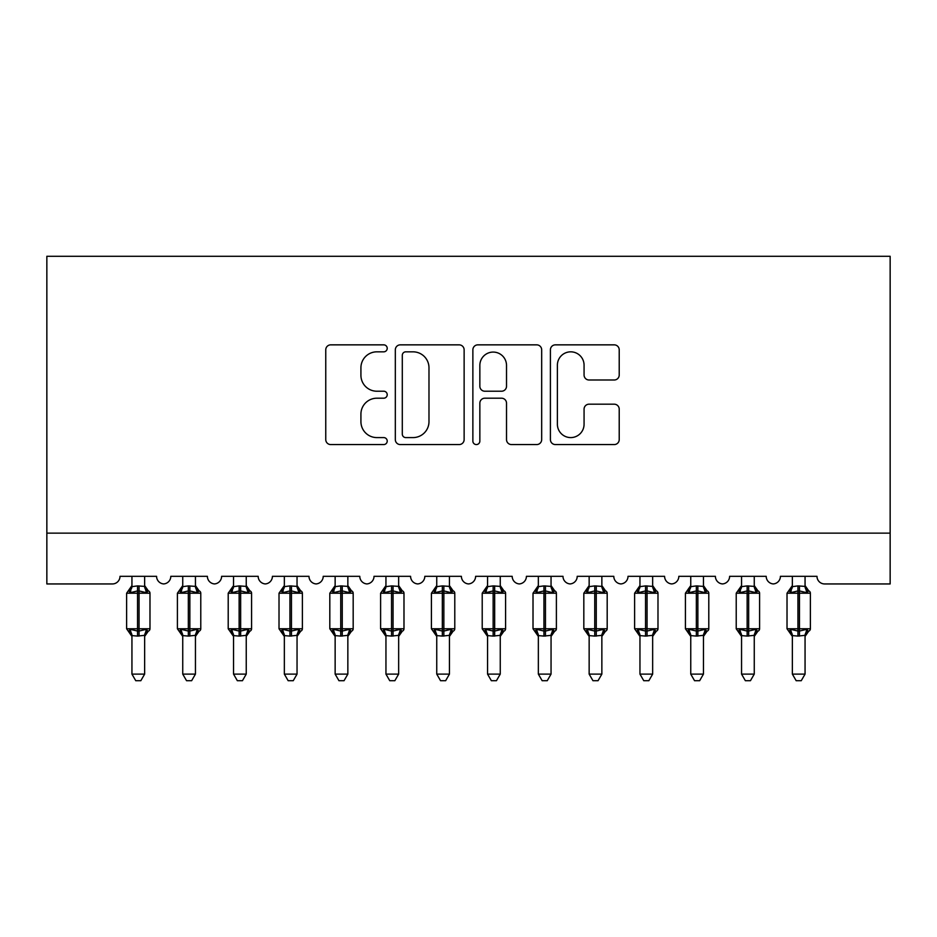 <?xml version="1.0" encoding="UTF-8"?>
<svg xmlns="http://www.w3.org/2000/svg" width="937" height="937" viewBox="0 0 937 937"><rect width="100%" height="100%" fill="white"/><g stroke="black" fill="none" stroke-linecap="round" stroke-linejoin="round"><path stroke-width="1.41" d="M387.215 348.341A3.49 3.49 0 0 0 383.725 344.851L330.749 344.851A4.99 4.99 0 0 0 325.76 349.829L325.76 439.594A4.99 4.99 0 0 0 330.749 444.571L383.725 444.571A3.49 3.49 0 0 0 387.215 441.081A3.49 3.49 0 0 0 383.725 437.591L376.873 437.591A15.952 15.952 0 0 1 360.921 421.638L360.921 414.154A15.952 15.952 0 0 1 376.873 398.202L383.725 398.202A3.49 3.49 0 0 0 387.215 394.711A3.49 3.49 0 0 0 383.725 391.221L376.873 391.221A15.952 15.952 0 0 1 360.921 375.268L360.921 367.784A15.952 15.952 0 0 1 376.873 351.832L383.725 351.832A3.49 3.49 0 0 0 387.215 348.341M614.227 380A4.99 4.99 0 0 0 619.216 375.011L619.216 349.829A4.99 4.99 0 0 0 614.227 344.851L555.395 344.851A4.99 4.99 0 0 0 550.406 349.829L550.406 439.594A4.99 4.99 0 0 0 555.395 444.571L614.227 444.571A4.99 4.99 0 0 0 619.216 439.594L619.216 409.176A4.99 4.99 0 0 0 614.227 404.187L589.045 404.187A4.99 4.99 0 0 0 584.067 409.176L584.067 424.262A13.341 13.341 0 0 1 570.727 437.591A13.341 13.341 0 0 1 557.386 424.262L557.386 365.161A13.341 13.341 0 0 1 570.727 351.832A13.341 13.341 0 0 1 584.067 365.161L584.067 375.011A4.99 4.99 0 0 0 589.045 380L614.227 380M890.15 533.141L890.15 256.281L46.85 256.281L46.85 583.95L112.381 583.95A7.625 7.625 0 0 0 120.006 576.325L156.584 576.325A7.625 7.625 0 0 0 163.694 583.927A7.625 7.625 0 0 0 170.803 576.325L207.382 576.325A7.625 7.625 0 0 0 214.491 583.927A7.625 7.625 0 0 0 221.6 576.325L258.179 576.325A7.625 7.625 0 0 0 265.3 583.927A7.625 7.625 0 0 0 272.409 576.325L308.987 576.325A7.625 7.625 0 0 0 316.097 583.927A7.625 7.625 0 0 0 323.206 576.325L359.785 576.325A7.625 7.625 0 0 0 366.894 583.927A7.625 7.625 0 0 0 374.015 576.325L410.582 576.325A7.625 7.625 0 0 0 417.703 583.927A7.625 7.625 0 0 0 424.812 576.325L461.391 576.325A7.625 7.625 0 0 0 468.5 583.927A7.625 7.625 0 0 0 475.609 576.325L512.188 576.325A7.625 7.625 0 0 0 519.297 583.927A7.625 7.625 0 0 0 526.418 576.325L562.985 576.325A7.625 7.625 0 0 0 570.106 583.927A7.625 7.625 0 0 0 577.215 576.325L613.794 576.325A7.625 7.625 0 0 0 620.903 583.927A7.625 7.625 0 0 0 628.013 576.325L664.591 576.325A7.625 7.625 0 0 0 671.7 583.927A7.625 7.625 0 0 0 678.821 576.325L715.399 576.325A7.625 7.625 0 0 0 722.509 583.927A7.625 7.625 0 0 0 729.618 576.325L766.197 576.325A7.625 7.625 0 0 0 773.306 583.927A7.625 7.625 0 0 0 780.416 576.325L816.994 576.325A7.625 7.625 0 0 0 824.619 583.95L890.15 583.95L890.15 533.141L46.85 533.141M464.131 349.829A4.99 4.99 0 0 0 459.153 344.851L400.31 344.851A4.99 4.99 0 0 0 395.32 349.829L395.32 439.594A4.99 4.99 0 0 0 400.31 444.571L459.153 444.571A4.99 4.99 0 0 0 464.131 439.594L464.131 349.829M477.847 344.851L536.69 344.851A4.99 4.99 0 0 1 541.68 349.829L541.68 439.594A4.99 4.99 0 0 1 536.69 444.571L511.508 444.571A4.99 4.99 0 0 1 506.519 439.594L506.519 403.191A4.99 4.99 0 0 0 501.541 398.202L484.827 398.202A4.99 4.99 0 0 0 479.849 403.191L479.849 441.081A3.49 3.49 0 0 1 476.359 444.571A3.49 3.49 0 0 1 472.869 441.081L472.869 349.829A4.99 4.99 0 0 1 477.847 344.851M405.791 351.832A3.49 3.49 0 0 0 402.301 355.322L402.301 434.1A3.49 3.49 0 0 0 405.791 437.591L413.03 437.591A15.952 15.952 0 0 0 428.982 421.638L428.982 367.784A15.952 15.952 0 0 0 413.03 351.832L405.791 351.832M506.519 365.418A13.341 13.341 0 0 0 493.178 352.078A13.341 13.341 0 0 0 479.849 365.418L479.849 386.231A4.99 4.99 0 0 0 484.827 391.221L501.541 391.221A4.99 4.99 0 0 0 506.519 386.231L506.519 365.418M131.941 674.113L144.638 674.113L140.831 680.719L135.76 680.719L131.941 674.113L131.941 635.567A5.587 5.329 180 0 0 129.013 630.906L130.102 629.277L137.528 631.058L137.528 628.774L139.051 628.774L139.051 590.931L146.488 592.723L148.304 590.837A2.542 2.542 0 0 1 149.979 593.215L126.612 593.215L126.612 628.774L137.528 628.774L137.528 590.931L130.102 592.723L129.013 591.083A5.587 5.329 0 0 0 131.941 586.398M144.638 674.113L144.649 635.333L137.528 636.082L137.528 631.058L139.051 631.058L139.051 628.774L149.979 628.774A2.542 2.542 0 0 1 148.304 631.163L147.577 630.906L148.304 631.163L144.638 636.41M144.638 635.602L144.638 635.602A5.587 5.329 180 0 1 147.577 630.906L146.488 629.277L139.051 631.058L139.051 636.082M137.528 636.082L131.941 635.602M131.941 576.325L131.941 586.656L137.528 585.906L144.638 586.398A5.587 5.329 0 0 0 147.577 591.083M144.638 576.325L144.638 586.433M130.102 592.723L130.84 590.556M146.488 592.723L144.649 586.656M144.649 635.333L146.488 629.277M131.941 635.333L130.102 629.277M182.738 674.113L195.446 674.113L191.628 680.719L186.557 680.719L182.738 674.113L182.738 635.567A5.587 5.329 180 0 0 179.81 630.906L180.9 629.277L188.337 631.058L188.337 628.774L189.86 628.774L189.86 590.931L197.285 592.723L199.112 590.837A2.542 2.542 0 0 1 200.776 593.215L177.409 593.215L177.409 628.774L188.337 628.774L188.337 590.931L180.9 592.723L179.81 591.083A5.587 5.329 0 0 0 182.738 586.398M195.446 674.113L195.446 635.333L188.337 636.082L188.337 631.058L189.86 631.058L189.86 628.774L200.776 628.774A2.542 2.542 0 0 1 199.112 631.163L198.375 630.906L199.112 631.163L195.446 636.41M195.446 635.602L195.446 635.602A5.587 5.329 180 0 1 198.375 630.906L197.285 629.277L189.86 631.058L189.86 636.082M188.337 636.082L182.738 635.602M182.738 576.325L182.738 586.656L188.337 585.906L195.446 586.398A5.587 5.329 0 0 0 198.375 591.083M195.446 576.325L195.446 586.433M180.9 592.723L181.649 590.556M197.285 592.723L195.446 586.656M195.446 635.333L197.285 629.277M182.738 635.333L180.9 629.277M233.547 674.113L246.244 674.113L242.437 680.719L237.354 680.719L233.547 674.113L233.547 635.567A5.587 5.329 180 0 0 230.607 630.906L231.697 629.277L239.134 631.058L239.134 628.774L240.657 628.774L240.657 590.931L248.082 592.723L249.91 590.837A2.542 2.542 0 0 1 251.584 593.215L228.206 593.215L228.206 628.774L239.134 628.774L239.134 590.931L231.697 592.723L230.607 591.083A5.587 5.329 0 0 0 233.547 586.398M246.244 674.113L246.244 635.333L239.134 636.082L239.134 631.058L240.657 631.058L240.657 628.774L251.584 628.774A2.542 2.542 0 0 1 249.91 631.163L249.183 630.906L249.91 631.163L246.244 636.41M246.244 635.602L246.244 635.602A5.587 5.329 180 0 1 249.183 630.906L248.082 629.277L240.657 631.058L240.657 636.082M239.134 636.082L233.547 635.602M233.547 576.325L233.536 586.656L239.134 585.906L246.244 586.398A5.587 5.329 0 0 0 249.183 591.083M246.244 576.325L246.244 586.433M231.697 592.723L232.446 590.556M248.082 592.723L246.244 586.656M246.244 635.333L248.082 629.277M233.536 635.333L231.697 629.277M284.344 674.113L297.041 674.113L293.234 680.719L288.163 680.719L284.344 674.113L284.344 635.567A5.587 5.329 180 0 0 281.416 630.906L282.505 629.277L289.931 631.058L289.931 628.774L291.454 628.774L291.454 590.931L298.891 592.723L300.718 590.837A2.542 2.542 0 0 1 302.382 593.215L279.015 593.215L279.015 628.774L289.931 628.774L289.931 590.931L282.505 592.723L281.416 591.083A5.587 5.329 0 0 0 284.344 586.398M297.041 674.113L297.052 635.333L289.931 636.082L289.931 631.058L291.454 631.058L291.454 628.774L302.382 628.774A2.542 2.542 0 0 1 300.718 631.163L299.981 630.906L300.718 631.163L297.041 636.41M297.041 635.602L297.041 635.602A5.587 5.329 180 0 1 299.981 630.906L298.891 629.277L291.454 631.058L291.454 636.082M289.931 636.082L284.344 635.602M284.344 576.325L284.344 586.656L289.931 585.906L297.041 586.398A5.587 5.329 0 0 0 299.981 591.083M297.041 576.325L297.041 586.433M282.505 592.723L283.255 590.556M298.891 592.723L297.052 586.656M297.052 635.333L298.891 629.277M284.344 635.333L282.505 629.277M335.141 674.113L347.85 674.113L344.031 680.719L338.96 680.719L335.141 674.113L335.141 635.567A5.587 5.329 180 0 0 332.213 630.906L333.303 629.277L340.74 631.058L340.74 628.774L342.263 628.774L342.263 590.931L349.688 592.723L351.516 590.837A2.542 2.542 0 0 1 353.179 593.215L329.812 593.215L329.812 628.774L340.74 628.774L340.74 590.931L333.303 592.723L332.213 591.083A5.587 5.329 0 0 0 335.141 586.398M347.85 674.113L347.85 635.333L340.74 636.082L340.74 631.058L342.263 631.058L342.263 628.774L353.179 628.774A2.542 2.542 0 0 1 351.516 631.163L350.778 630.906L351.516 631.163L347.85 636.41M347.85 635.602L347.85 635.602A5.587 5.329 180 0 1 350.778 630.906L349.688 629.277L342.263 631.058L342.263 636.082M340.74 636.082L335.141 635.602M335.141 576.325L335.141 586.656L340.74 585.906L347.85 586.398A5.587 5.329 0 0 0 350.778 591.083M347.85 576.325L347.85 586.433M333.303 592.723L334.052 590.556M349.688 592.723L347.85 586.656M347.85 635.333L349.688 629.277M335.141 635.333L333.303 629.277M385.95 674.113L398.647 674.113L394.84 680.719L389.757 680.719L385.95 674.113L385.95 635.567A5.587 5.329 180 0 0 383.01 630.906L384.1 629.277L391.537 631.058L391.537 628.774L393.06 628.774L393.06 590.931L400.486 592.723L402.313 590.837A2.542 2.542 0 0 1 403.988 593.215L380.609 593.215L380.609 628.774L391.537 628.774L391.537 590.931L384.1 592.723L383.01 591.083A5.587 5.329 0 0 0 385.95 586.398M398.647 674.113L398.658 635.333L391.537 636.082L391.537 631.058L393.06 631.058L393.06 628.774L403.988 628.774A2.542 2.542 0 0 1 402.313 631.163L401.586 630.906L402.313 631.163L398.647 636.41M398.647 635.602L398.647 635.602A5.587 5.329 180 0 1 401.586 630.906L400.486 629.277L393.06 631.058L393.06 636.082M391.537 636.082L385.95 635.602M385.95 576.325L385.939 586.656L391.537 585.906L398.647 586.398A5.587 5.329 0 0 0 401.586 591.083M398.647 576.325L398.647 586.433M384.1 592.723L384.849 590.556M400.486 592.723L398.658 586.656M398.658 635.333L400.486 629.277M385.939 635.333L384.1 629.277M436.747 674.113L449.444 674.113L445.637 680.719L440.566 680.719L436.747 674.113L436.747 635.567A5.587 5.329 180 0 0 433.819 630.906L434.909 629.277L442.334 631.058L442.334 628.774L443.857 628.774L443.857 590.931L451.294 592.723L453.121 590.837A2.542 2.542 0 0 1 454.785 593.215L431.418 593.215L431.418 628.774L442.334 628.774L442.334 590.931L434.909 592.723L433.819 591.083A5.587 5.329 0 0 0 436.747 586.398M449.444 674.113L449.455 635.333L442.334 636.082L442.334 631.058L443.857 631.058L443.857 628.774L454.785 628.774A2.542 2.542 0 0 1 453.121 631.163L452.384 630.906L453.121 631.163L449.444 636.41M449.444 635.602L449.444 635.602A5.587 5.329 180 0 1 452.384 630.906L451.294 629.277L443.857 631.058L443.857 636.082M442.334 636.082L436.747 635.602M436.747 576.325L436.747 586.656L442.334 585.906L449.444 586.398A5.587 5.329 0 0 0 452.384 591.083M449.444 576.325L449.444 586.433M434.909 592.723L435.658 590.556M451.294 592.723L449.455 586.656M449.455 635.333L451.294 629.277M436.747 635.333L434.909 629.277M487.556 674.113L500.253 674.113L496.434 680.719L491.363 680.719L487.556 674.113L487.556 635.567A5.587 5.329 180 0 0 484.616 630.906L485.706 629.277L493.143 631.058L493.143 628.774L494.666 628.774L494.666 590.931L502.091 592.723L503.919 590.837A2.542 2.542 0 0 1 505.582 593.215L482.215 593.215L482.215 628.774L493.143 628.774L493.143 590.931L485.706 592.723L484.616 591.083A5.587 5.329 0 0 0 487.556 586.398M500.253 674.113L500.253 635.333L493.143 636.082L493.143 631.058L494.666 631.058L494.666 628.774L505.582 628.774A2.542 2.542 0 0 1 503.919 631.163L503.181 630.906L503.919 631.163L500.253 636.41M500.253 635.602L500.253 635.602A5.587 5.329 180 0 1 503.181 630.906L502.091 629.277L494.666 631.058L494.666 636.082M493.143 636.082L487.556 635.602M487.556 576.325L487.545 586.656L493.143 585.906L500.253 586.398A5.587 5.329 0 0 0 503.181 591.083M500.253 576.325L500.253 586.433M485.706 592.723L486.455 590.556M502.091 592.723L500.253 586.656M500.253 635.333L502.091 629.277M487.545 635.333L485.706 629.277M538.353 674.113L551.05 674.113L547.243 680.719L542.16 680.719L538.353 674.113L538.353 635.567A5.587 5.329 180 0 0 535.414 630.906L536.514 629.277L543.94 631.058L543.94 628.774L545.463 628.774L545.463 590.931L552.9 592.723L554.716 590.837A2.542 2.542 0 0 1 556.391 593.215L533.012 593.215L533.012 628.774L543.94 628.774L543.94 590.931L536.514 592.723L535.414 591.083A5.587 5.329 0 0 0 538.353 586.398M551.05 674.113L551.061 635.333L543.94 636.082L543.94 631.058L545.463 631.058L545.463 628.774L556.391 628.774A2.542 2.542 0 0 1 554.716 631.163L553.99 630.906L554.716 631.163L551.05 636.41M551.05 635.602L551.05 635.602A5.587 5.329 180 0 1 553.99 630.906L552.9 629.277L545.463 631.058L545.463 636.082M543.94 636.082L538.353 635.602M538.353 576.325L538.342 586.656L543.94 585.906L551.05 586.398A5.587 5.329 0 0 0 553.99 591.083M551.05 576.325L551.05 586.433M536.514 592.723L537.252 590.556M552.9 592.723L551.061 586.656M551.061 635.333L552.9 629.277M538.342 635.333L536.514 629.277M589.15 674.113L601.859 674.113L598.04 680.719L592.969 680.719L589.15 674.113L589.15 635.567A5.587 5.329 180 0 0 586.222 630.906L587.312 629.277L594.737 631.058L594.737 628.774L596.26 628.774L596.26 590.931L603.697 592.723L605.525 590.837A2.542 2.542 0 0 1 607.188 593.215L583.821 593.215L583.821 628.774L594.737 628.774L594.737 590.931L587.312 592.723L586.222 591.083A5.587 5.329 0 0 0 589.15 586.398M601.859 674.113L601.859 635.333L594.737 636.082L594.737 631.058L596.26 631.058L596.26 628.774L607.188 628.774A2.542 2.542 0 0 1 605.525 631.163L604.787 630.906L605.525 631.163L601.859 636.41M601.859 635.602L601.859 635.602A5.587 5.329 180 0 1 604.787 630.906L603.697 629.277L596.26 631.058L596.26 636.082M594.737 636.082L589.15 635.602M589.15 576.325L589.15 586.656L594.737 585.906L601.859 586.398A5.587 5.329 0 0 0 604.787 591.083M601.859 576.325L601.859 586.433M587.312 592.723L588.061 590.556M603.697 592.723L601.859 586.656M601.859 635.333L603.697 629.277M589.15 635.333L587.312 629.277M639.959 674.113L652.656 674.113L648.837 680.719L643.766 680.719L639.959 674.113L639.959 635.567A5.587 5.329 180 0 0 637.019 630.906L638.109 629.277L645.546 631.058L645.546 628.774L647.069 628.774L647.069 590.931L654.494 592.723L656.322 590.837A2.542 2.542 0 0 1 657.985 593.215L634.618 593.215L634.618 628.774L645.546 628.774L645.546 590.931L638.109 592.723L637.019 591.083A5.587 5.329 0 0 0 639.959 586.398M652.656 674.113L652.656 635.333L645.546 636.082L645.546 631.058L647.069 631.058L647.069 628.774L657.985 628.774A2.542 2.542 0 0 1 656.322 631.163L655.584 630.906L656.322 631.163L652.656 636.41M652.656 635.602L652.656 635.602A5.587 5.329 180 0 1 655.584 630.906L654.494 629.277L647.069 631.058L647.069 636.082M645.546 636.082L639.959 635.602M639.959 576.325L639.948 586.656L645.546 585.906L652.656 586.398A5.587 5.329 0 0 0 655.584 591.083M652.656 576.325L652.656 586.433M638.109 592.723L638.858 590.556M654.494 592.723L652.656 586.656M652.656 635.333L654.494 629.277M639.948 635.333L638.109 629.277M690.756 674.113L703.453 674.113L699.646 680.719L694.563 680.719L690.756 674.113L690.756 635.567A5.587 5.329 180 0 0 687.817 630.906L688.918 629.277L696.343 631.058L696.343 628.774L697.866 628.774L697.866 590.931L705.303 592.723L707.119 590.837A2.542 2.542 0 0 1 708.794 593.215L685.415 593.215L685.415 628.774L696.343 628.774L696.343 590.931L688.918 592.723L687.817 591.083A5.587 5.329 0 0 0 690.756 586.398M703.453 674.113L703.464 635.333L696.343 636.082L696.343 631.058L697.866 631.058L697.866 628.774L708.794 628.774A2.542 2.542 0 0 1 707.119 631.163L706.393 630.906L707.119 631.163L703.453 636.41M703.453 635.602L703.453 635.602A5.587 5.329 180 0 1 706.393 630.906L705.303 629.277L697.866 631.058L697.866 636.082M696.343 636.082L690.756 635.602M690.756 576.325L690.756 586.656L696.343 585.906L703.453 586.398A5.587 5.329 0 0 0 706.393 591.083M703.453 576.325L703.453 586.433M688.918 592.723L689.655 590.556M705.303 592.723L703.464 586.656M703.464 635.333L705.303 629.277M690.756 635.333L688.918 629.277M741.554 674.113L754.262 674.113L750.443 680.719L745.372 680.719L741.554 674.113L741.554 635.567A5.587 5.329 180 0 0 738.625 630.906L739.715 629.277L747.14 631.058L747.14 628.774L748.663 628.774L748.663 590.931L756.1 592.723L757.928 590.837A2.542 2.542 0 0 1 759.591 593.215L736.224 593.215L736.224 628.774L747.14 628.774L747.14 590.931L739.715 592.723L738.625 591.083A5.587 5.329 0 0 0 741.554 586.398M754.262 674.113L754.262 635.333L747.14 636.082L747.14 631.058L748.663 631.058L748.663 628.774L759.591 628.774A2.542 2.542 0 0 1 757.928 631.163L757.19 630.906L757.928 631.163L754.262 636.41M754.262 635.602L754.262 635.602A5.587 5.329 180 0 1 757.19 630.906L756.1 629.277L748.663 631.058L748.663 636.082M747.14 636.082L741.554 635.602M741.554 576.325L741.554 586.656L747.14 585.906L754.262 586.398A5.587 5.329 0 0 0 757.19 591.083M754.262 576.325L754.262 586.433M739.715 592.723L740.464 590.556M756.1 592.723L754.262 586.656M754.262 635.333L756.1 629.277M741.554 635.333L739.715 629.277M792.362 674.113L805.059 674.113L801.24 680.719L796.169 680.719L792.362 674.113L792.362 635.567A5.587 5.329 180 0 0 789.422 630.906L790.512 629.277L797.949 631.058L797.949 628.774L799.472 628.774L799.472 590.931L806.898 592.723L808.725 590.837A2.542 2.542 0 0 1 810.388 593.215L787.021 593.215L787.021 628.774L797.949 628.774L797.949 590.931L790.512 592.723L789.422 591.083A5.587 5.329 0 0 0 792.362 586.398M805.059 674.113L805.059 635.333L797.949 636.082L797.949 631.058L799.472 631.058L799.472 628.774L810.388 628.774A2.542 2.542 0 0 1 808.725 631.163L807.987 630.906L808.725 631.163L805.059 636.41M805.059 635.602L805.059 635.602A5.587 5.329 180 0 1 807.987 630.906L806.898 629.277L799.472 631.058L799.472 636.082M797.949 636.082L792.362 635.602M792.362 576.325L792.351 586.656L797.949 585.906L805.059 586.398A5.587 5.329 0 0 0 807.987 591.083M805.059 576.325L805.059 586.433M790.512 592.723L791.261 590.556M806.898 592.723L805.059 586.656M805.059 635.333L806.898 629.277M792.351 635.333L790.512 629.277M139.051 585.906L139.051 590.931L137.528 590.931L137.528 585.906M189.86 585.906L189.86 590.931L188.337 590.931L188.337 585.906M240.657 585.906L240.657 590.931L239.134 590.931L239.134 585.906M291.454 585.906L291.454 590.931L289.931 590.931L289.931 585.906M342.263 585.906L342.263 590.931L340.74 590.931L340.74 585.906M393.06 585.906L393.06 590.931L391.537 590.931L391.537 585.906M443.857 585.906L443.857 590.931L442.334 590.931L442.334 585.906M494.666 585.906L494.666 590.931L493.143 590.931L493.143 585.906M545.463 585.906L545.463 590.931L543.94 590.931L543.94 585.906M596.26 585.906L596.26 590.931L594.737 590.931L594.737 585.906M647.069 585.906L647.069 590.931L645.546 590.931L645.546 585.906M697.866 585.906L697.866 590.931L696.343 590.931L696.343 585.906M748.663 585.906L748.663 590.931L747.14 590.931L747.14 585.906M799.472 585.906L799.472 590.931L797.949 590.931L797.949 585.906M149.979 628.774L149.979 593.215M131.941 636.41L126.612 628.774M131.941 585.59L126.612 593.215M148.304 590.837L144.638 585.59M200.776 628.774L200.776 593.215M182.738 636.41L177.409 628.774M182.738 585.59L177.409 593.215M199.112 590.837L195.446 585.59M251.584 628.774L251.584 593.215M233.547 636.41L228.206 628.774M233.547 585.59L228.206 593.215M249.91 590.837L246.244 585.59M302.382 628.774L302.382 593.215M284.344 636.41L279.015 628.774M284.344 585.59L279.015 593.215M300.718 590.837L297.041 585.59M353.179 628.774L353.179 593.215M335.141 636.41L329.812 628.774M335.141 585.59L329.812 593.215M351.516 590.837L347.85 585.59M403.988 628.774L403.988 593.215M385.95 636.41L380.609 628.774M385.95 585.59L380.609 593.215M402.313 590.837L398.647 585.59M454.785 628.774L454.785 593.215M436.747 636.41L431.418 628.774M436.747 585.59L431.418 593.215M453.121 590.837L449.444 585.59M505.582 628.774L505.582 593.215M487.556 636.41L482.215 628.774M487.556 585.59L482.215 593.215M503.919 590.837L500.253 585.59M556.391 628.774L556.391 593.215M538.353 636.41L533.012 628.774M538.353 585.59L533.012 593.215M554.716 590.837L551.05 585.59M607.188 628.774L607.188 593.215M589.15 636.41L583.821 628.774M589.15 585.59L583.821 593.215M605.525 590.837L601.859 585.59M657.985 628.774L657.985 593.215M639.959 636.41L634.618 628.774M639.959 585.59L634.618 593.215M656.322 590.837L652.656 585.59M708.794 628.774L708.794 593.215M690.756 636.41L685.415 628.774M690.756 585.59L685.415 593.215M707.119 590.837L703.453 585.59M759.591 628.774L759.591 593.215M741.554 636.41L736.224 628.774M741.554 585.59L736.224 593.215M757.928 590.837L754.262 585.59M810.388 628.774L810.388 593.215M792.362 636.41L787.021 628.774M792.362 585.59L787.021 593.215M808.725 590.837L805.059 585.59"/></g></svg>
